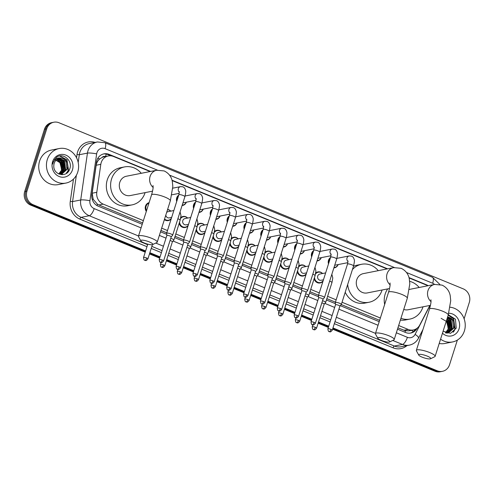 <?xml version="1.0" encoding="UTF-8"?>
<svg xmlns="http://www.w3.org/2000/svg" width="494" height="494" viewBox="0 0 494 494"><rect width="100%" height="100%" fill="white"/><g stroke="black" fill="none" stroke-linecap="round" stroke-linejoin="round"><path stroke-width="0.74" d="M323.033 281.135A5.632 5.125 -101.2 0 1 320.131 282.963A5.632 5.125 -101.2 0 1 314.098 278.801M306.163 274.207A5.632 5.125 -101.2 0 1 303.267 276.029A5.632 5.125 -101.2 0 1 297.227 271.867M289.299 267.273A5.632 5.125 -101.2 0 1 286.403 269.1A5.632 5.125 -101.2 0 1 280.364 264.938M272.435 260.344A5.632 5.125 -101.2 0 1 269.533 262.172A5.632 5.125 -101.2 0 1 263.5 258.01M255.565 253.416A5.632 5.125 -101.2 0 1 252.669 255.237A5.632 5.125 -101.2 0 1 246.63 251.076M238.701 246.481A5.632 5.125 -101.2 0 1 235.805 248.309A5.632 5.125 -101.2 0 1 229.766 244.147M221.837 239.553A5.632 5.125 -101.2 0 1 218.935 241.381A5.632 5.125 -101.2 0 1 212.895 237.219M204.967 232.625A5.632 5.125 -101.2 0 1 202.071 234.446A5.632 5.125 -101.2 0 1 196.032 230.284M188.103 225.69A5.632 5.125 -101.2 0 1 185.207 227.518A5.632 5.125 -101.2 0 1 179.168 223.356M171.233 218.762A5.632 5.125 -101.2 0 1 168.337 220.59A5.632 5.125 -101.2 0 1 164.385 219.614M146.31 211.413A5.632 5.125 -101.2 0 1 145.508 206.134A5.632 5.125 -101.2 0 1 149.089 202.657M321.285 257.646A5.632 5.125 -101.2 0 1 317.605 260.881A5.632 5.125 -101.2 0 1 317.012 260.962M311.634 256.96A5.632 5.125 -101.2 0 1 311.64 253.36A5.632 5.125 -101.2 0 1 313.659 250.582M304.421 250.711A5.632 5.125 -101.2 0 1 300.741 253.953A5.632 5.125 -101.2 0 1 300.148 254.033M294.77 250.032A5.632 5.125 -101.2 0 1 294.776 246.426A5.632 5.125 -101.2 0 1 296.795 243.653M287.551 243.783A5.632 5.125 -101.2 0 1 283.871 247.025A5.632 5.125 -101.2 0 1 283.278 247.099M277.9 243.104A5.632 5.125 -101.2 0 1 277.912 239.497A5.632 5.125 -101.2 0 1 279.925 236.719M270.687 236.854A5.632 5.125 -101.2 0 1 267.007 240.09A5.632 5.125 -101.2 0 1 266.414 240.17M261.036 236.169A5.632 5.125 -101.2 0 1 261.042 232.569A5.632 5.125 -101.2 0 1 263.061 229.79M338.149 264.574A5.632 5.125 -101.2 0 1 334.469 267.816A5.632 5.125 -101.2 0 1 333.876 267.89M328.504 263.895A5.632 5.125 -101.2 0 1 328.51 260.289A5.632 5.125 -101.2 0 1 330.523 257.51M253.823 229.92A5.632 5.125 -101.2 0 1 250.137 233.162A5.632 5.125 -101.2 0 1 249.544 233.242M244.172 229.241A5.632 5.125 -101.2 0 1 244.178 225.635A5.632 5.125 -101.2 0 1 246.197 222.862M236.953 222.992A5.632 5.125 -101.2 0 1 233.273 226.233A5.632 5.125 -101.2 0 1 232.68 226.308M227.302 222.312A5.632 5.125 -101.2 0 1 227.308 218.706A5.632 5.125 -101.2 0 1 229.327 215.927M220.089 216.063A5.632 5.125 -101.2 0 1 216.409 219.299A5.632 5.125 -101.2 0 1 215.816 219.379M210.438 215.378A5.632 5.125 -101.2 0 1 210.444 211.778A5.632 5.125 -101.2 0 1 212.463 208.999M203.225 209.135A5.632 5.125 -101.2 0 1 199.539 212.371A5.632 5.125 -101.2 0 1 198.946 212.451M193.574 208.449A5.632 5.125 -101.2 0 1 193.58 204.843A5.632 5.125 -101.2 0 1 195.599 202.071M186.355 202.2A5.632 5.125 -101.2 0 1 182.675 205.442A5.632 5.125 -101.2 0 1 182.082 205.516M176.704 201.521A5.632 5.125 -101.2 0 1 176.71 197.915A5.632 5.125 -101.2 0 1 178.729 195.136M105.426 156.524A3.52 3.205 78.8 0 0 102.104 157.419L99.794 158.883C97.824 160.544 96.62 162.662 96.176 165.237L92.156 193.222L93.212 199.323L97.46 204.213L98.917 204.973L142.655 222.942M102.104 157.419A10.559 9.614 -101.2 0 1 104.024 156.802L108.297 155.956A10.559 9.614 78.8 0 0 100.813 164.323L96.787 192.302A10.559 9.614 78.8 0 0 103.209 204.121L143.383 220.633M397.923 327.831L405.451 330.77L409.051 330.813L413.348 329.967A10.559 9.614 78.8 0 0 419.758 325.009L429.842 305.459M160.945 230.457L166.768 232.847M175.074 236.262L183.632 239.781M191.938 243.19L200.502 246.71M208.801 250.125L217.366 253.638M225.672 257.053L234.23 260.573M242.535 263.981L251.1 267.501M259.406 270.916L267.964 274.429M276.269 277.844L284.828 281.364M293.133 284.772L301.698 288.292M310.004 291.707L318.562 295.221M326.867 298.635L335.426 302.155M341.28 304.557L379.633 320.316M427.928 285.748A10.559 9.614 78.8 0 0 427.032 285.328L409.088 277.955M398.652 325.521L408.186 329.442A10.559 9.614 78.8 0 0 413.348 329.967M161.674 228.148L167.497 230.544M175.802 233.952L184.367 237.472M192.672 240.887L201.231 244.4M209.536 247.815L218.101 251.335M226.4 254.743L234.965 258.263M243.27 261.678L251.829 265.192M260.134 268.606L268.699 272.126M277.004 275.535L285.563 279.054M293.868 282.469L302.427 285.983M310.732 289.398L319.297 292.917M327.602 296.326L336.161 299.846M342.039 302.26L380.361 318.006M150.127 171.542L113.466 156.481A10.559 9.614 78.8 0 0 108.297 155.956M387.105 268.921L172.11 180.576M315.74 273.009A5.632 5.125 -101.2 0 1 317.951 271.916A5.632 5.125 -101.2 0 1 322.588 273.509M298.87 266.081A5.632 5.125 -101.2 0 1 301.081 264.982A5.632 5.125 -101.2 0 1 305.718 266.581M282.006 259.146A5.632 5.125 -101.2 0 1 284.217 258.053A5.632 5.125 -101.2 0 1 288.854 259.646M265.142 252.218A5.632 5.125 -101.2 0 1 267.353 251.125A5.632 5.125 -101.2 0 1 271.99 252.718M248.272 245.29A5.632 5.125 -101.2 0 1 250.483 244.19A5.632 5.125 -101.2 0 1 255.12 245.79M231.408 238.355A5.632 5.125 -101.2 0 1 233.619 237.262A5.632 5.125 -101.2 0 1 238.256 238.855M214.538 231.427A5.632 5.125 -101.2 0 1 216.755 230.334A5.632 5.125 -101.2 0 1 221.386 231.927M197.674 224.498A5.632 5.125 -101.2 0 1 199.885 223.399A5.632 5.125 -101.2 0 1 204.522 224.998M180.81 217.564A5.632 5.125 -101.2 0 1 183.021 216.471A5.632 5.125 -101.2 0 1 187.658 218.064M167.596 209.481A5.632 5.125 -101.2 0 1 170.788 211.136M428.15 285.705A10.559 9.614 78.8 0 0 426.347 284.735L408.989 277.603M66.999 172.344A14.073 12.819 -101.2 0 1 66.764 173.017M453.64 331.215A14.073 12.819 -101.2 0 1 453.406 331.888M457.364 340.082L449.546 364.72A10.559 9.614 -101.2 0 1 442.463 371.327A10.559 9.614 -101.2 0 1 437.295 370.803L332.975 327.936M145.625 250.952L32.999 204.67A10.559 9.614 -101.2 0 1 26.985 191.085L46.732 128.829A10.559 9.614 -101.2 0 1 53.821 122.222A10.559 9.614 -101.2 0 1 58.984 122.747L463.286 288.879A10.559 9.614 -101.2 0 1 469.3 302.458L464.113 318.809M328.726 326.188L318.531 322.002M311.862 319.26L301.667 315.067M294.992 312.325L284.803 308.139M278.128 305.397L267.933 301.21M261.264 298.469L251.069 294.276M244.394 291.534L234.199 287.347M227.53 284.606L217.335 280.419M210.666 277.677L200.471 273.485M193.796 270.749L183.601 266.556M176.932 263.815L166.737 259.628M160.068 256.886L149.873 252.693M332.586 329.165L435.016 371.253A10.559 9.614 -101.2 0 0 440.179 371.778L441.321 371.55A10.559 9.614 -101.2 0 1 436.159 371.025L332.777 328.547L436.159 371.025A10.559 9.614 -101.2 0 0 441.321 371.55L442.463 371.327M145.236 252.181L30.714 205.121A10.559 9.614 -101.2 0 1 24.7 191.542L44.454 129.28L45.59 129.051A10.559 9.614 -101.2 0 1 52.679 122.45A10.559 9.614 -101.2 0 0 45.59 129.051L25.842 191.314L45.59 129.051L46.732 128.829M30.714 205.121L31.857 204.899A10.559 9.614 -101.2 0 1 25.842 191.314A10.559 9.614 -101.2 0 0 31.857 204.899L145.427 251.563L31.857 204.899L32.999 204.67M328.535 326.806L318.34 322.613L328.535 326.806M311.665 319.871L301.47 315.685L311.665 319.871M294.801 312.943L284.606 308.756L294.801 312.943M277.937 306.014L267.742 301.822L277.937 306.014M261.067 299.08L250.872 294.893L261.067 299.08M244.203 292.152L234.008 287.965L244.203 292.152M227.333 285.223L217.144 281.03L227.333 285.223M210.469 278.289L200.274 274.102L210.469 278.289M193.605 271.36L183.41 267.174L193.605 271.36M176.735 264.432L166.54 260.239L176.735 264.432M159.871 257.498L149.676 253.311L159.871 257.498M387.617 268.816L172.011 180.224M150.639 171.443L109.125 154.381A10.559 9.614 78.8 0 0 103.956 153.856A10.559 9.614 78.8 0 0 96.466 162.223L91.841 194.401A10.559 9.614 78.8 0 0 98.257 206.22L142.229 224.288M397.497 329.177L405.611 332.511A10.559 9.614 78.8 0 0 410.773 333.036A10.559 9.614 78.8 0 0 417.097 328.244M160.513 231.803L166.737 234.36M174.648 237.608L183.601 241.288M191.511 244.542L200.465 248.216M208.375 251.471L217.335 255.151M225.245 258.399L234.199 262.079M242.109 265.327L251.063 269.008M258.973 272.262L267.933 275.942M275.843 279.19L284.797 282.871M292.707 286.119L301.661 289.799M309.571 293.053L318.531 296.733M326.441 299.982L335.395 303.662M340.31 305.681L379.207 321.662M103.388 153.992A10.559 9.614 -101.2 0 1 107.982 154.61L110.989 155.845M415.497 329.245A10.559 9.614 -101.2 0 1 410.199 333.135M66.357 173.388A14.073 12.819 78.8 0 0 66.715 172.4M453.004 332.258A14.073 12.819 78.8 0 0 453.356 331.27M44.454 129.28A10.559 9.614 -101.2 0 1 51.537 122.673L53.821 122.222M328.337 327.417L318.142 323.23M311.473 320.489L301.278 316.296M294.603 313.554L284.408 309.368M277.739 306.626L267.544 302.439M260.875 299.697L250.68 295.505M244.005 292.763L233.81 288.576M227.141 285.835L216.946 281.648M210.277 278.906L200.082 274.713M193.407 271.972L183.212 267.785M176.543 265.043L166.348 260.857M159.673 258.115L149.484 253.922M450.145 307.231A17.593 16.024 -101.2 0 1 464.385 330.943A17.593 16.024 -101.2 0 1 452.578 341.947A17.593 16.024 -101.2 0 1 440.574 339.174M448.212 332.981L453.622 327.997L452.516 320.106L447.558 317.154M445.594 332.925L448.441 332.937L454.079 327.905C455.252 322.02 453.214 318.402 447.953 317.062A7.953 7.243 -101.2 0 0 447.595 317.043M447.292 333.067L451.812 328.349L450.707 320.464L447.336 317.87M447.527 333.061L452.263 328.263L451.158 320.378L447.403 317.654M446.341 333.036L450.003 328.708L448.898 320.822L446.984 318.97M446.582 333.061L450.454 328.621L449.349 320.736L447.082 318.661M445.415 332.845L448.188 329.066L447.089 321.18L446.508 320.476M445.619 332.931L448.645 328.979L447.539 321.094L446.638 320.056M443.093 331.227L450.497 333.364L456.24 328.152L455.437 319.21L448.33 314.727M448.768 313.252A11.473 10.448 -101.2 0 1 459.087 328.769A11.473 10.448 -101.2 0 1 442.463 333.222M441.105 318.321L446.582 321.526L448.262 328.158M452.578 341.947L444.872 343.472A17.593 16.024 -101.2 0 1 439.209 343.478M450.195 328.078L448.774 320.662M452.004 327.72L450.584 320.303M453.733 331.709L455.147 328.967L453.616 318.698L448.231 315.048A9.855 2.099 -162.4 0 0 442.828 311.276A9.855 2.099 -162.4 0 0 429.447 309.09L416.349 350.376A9.855 2.099 17.6 0 1 429.731 352.568A9.855 2.099 17.6 0 1 435.128 356.335A9.855 2.099 17.6 0 1 434.763 356.705L430.502 358.786A6.336 1.352 -162.4 0 0 427.267 356.125A6.336 1.352 -162.4 0 0 421.073 354.408A6.336 1.352 -162.4 0 0 418.721 355.044A6.336 1.352 -162.4 0 0 422.129 357.143A6.336 1.352 -162.4 0 0 430.502 358.786M449.664 329.529L447.792 319.599M451.479 329.171L449.602 319.241M453.264 332.073L454.925 329.01L453.393 318.741L448.2 315.141M418.721 355.044L416.436 350.888A9.855 2.099 17.6 0 1 416.349 350.376M409.68 281.321A19.352 17.623 -101.2 0 1 419.171 287.483M422.994 306.817A19.352 17.623 -101.2 0 1 422.944 306.972A19.352 17.623 -101.2 0 1 409.952 319.075A19.352 17.623 -101.2 0 1 400.949 318.297M384.653 304.483A19.352 17.623 -101.2 0 1 385.178 294.054A19.352 17.623 -101.2 0 1 387.716 288.885M403.752 309.442A9.855 8.972 78.8 0 0 408.112 309.757L430.447 305.341M409.952 319.075L405.673 319.921A19.352 17.623 -101.2 0 1 400.381 320.081M386.351 339.316A6.336 1.352 -162.4 0 0 380.158 337.593A6.336 1.352 -162.4 0 0 377.799 338.236A6.336 1.352 -162.4 0 0 381.214 340.329A6.336 1.352 -162.4 0 0 389.587 341.971A6.336 1.352 -162.4 0 0 386.351 339.316M377.799 338.236L375.52 334.074A9.855 2.099 17.6 0 1 375.428 333.567A9.855 2.099 17.6 0 1 388.815 335.753A9.855 2.099 17.6 0 1 394.212 339.526A9.855 2.099 17.6 0 1 393.848 339.891L389.587 341.971M390.025 282.957C389.945 284.155 390.76 284.365 388.525 292.275A9.855 2.099 -162.4 0 1 401.912 294.467A9.855 2.099 -162.4 0 1 407.309 298.234L409.804 283.908L409.304 278.869C408.878 276.572 407.445 271.323 401.134 268.304L393.687 267.618L363.368 273.614A9.855 8.972 78.8 0 0 356.754 279.777A9.855 8.972 78.8 0 0 358.558 289.546A9.855 8.972 78.8 0 0 367.19 292.942L389.531 288.527M352.42 269.539A19.352 17.623 -101.2 0 1 361.528 264.29A19.352 17.623 -101.2 0 1 378.256 270.669M382.072 290.003A19.352 17.623 -101.2 0 1 382.023 290.157A19.352 17.623 -101.2 0 1 369.037 302.266A19.352 17.623 -101.2 0 1 347.677 284.501M353.414 266.414A19.352 17.623 -101.2 0 1 357.248 265.136L361.528 264.29M369.037 302.266L364.757 303.112A19.352 17.623 -101.2 0 1 345.22 292.232M149.367 241.937A6.336 1.352 -162.4 0 0 143.174 240.22A6.336 1.352 -162.4 0 0 140.821 240.856A6.336 1.352 -162.4 0 0 144.236 242.955A6.336 1.352 -162.4 0 0 152.603 244.598A6.336 1.352 -162.4 0 0 149.367 241.937M140.821 240.856L138.536 236.7A9.855 2.099 17.6 0 1 138.45 236.188A9.855 2.099 17.6 0 1 151.837 238.38A9.855 2.099 17.6 0 1 157.234 242.146A9.855 2.099 17.6 0 1 156.87 242.511L152.603 244.598M153.047 185.577C152.967 186.775 153.782 186.985 151.547 194.902A9.855 2.099 -162.4 0 1 164.934 197.087A9.855 2.099 -162.4 0 1 170.331 200.86L172.826 186.534L172.326 181.496C171.9 179.198 170.467 173.95 164.156 170.93L156.709 170.245L126.39 176.234A9.855 8.972 78.8 0 0 119.776 182.397A9.855 8.972 78.8 0 0 121.58 192.172A9.855 8.972 78.8 0 0 130.212 195.568L152.553 191.153M145.094 192.629A19.352 17.623 -101.2 0 1 145.045 192.784A19.352 17.623 -101.2 0 1 132.059 204.887A19.352 17.623 -101.2 0 1 115.09 198.211A19.352 17.623 -101.2 0 1 111.558 179.019A19.352 17.623 -101.2 0 1 124.55 166.916A19.352 17.623 -101.2 0 1 141.272 173.295M132.059 204.887L127.779 205.732A19.352 17.623 -101.2 0 1 110.81 199.057A19.352 17.623 -101.2 0 1 107.278 179.865A19.352 17.623 -101.2 0 1 120.27 167.762L124.55 166.916M328.874 262.709A5.28 4.804 -101.2 0 1 329.097 260.357A5.28 4.804 -101.2 0 1 330.245 258.387M339.853 306.212A2.285 0.488 -162.4 0 0 339.878 306.175L341.305 304.526A3.168 0.673 -162.4 0 0 341.335 304.471A3.168 0.673 -162.4 0 0 339.6 303.26A3.168 0.673 -162.4 0 0 335.58 302.39A3.168 0.673 -162.4 0 0 335.303 302.556A3.168 0.673 -162.4 0 0 335.296 302.618L335.506 304.81A2.285 0.488 -162.4 0 0 335.512 304.835M330.992 329.35A2.285 0.488 -162.4 0 1 332.246 330.227L339.878 306.175A2.285 0.488 -162.4 0 0 338.625 305.298A2.285 0.488 -162.4 0 0 335.716 304.668A2.285 0.488 -162.4 0 0 335.512 304.792L327.886 328.843C328.356 332.833 329.288 331.097 329.195 331.653A2.285 0.809 112.3 0 0 329.393 331.665A2.285 0.809 -67.7 0 0 330.992 329.35A2.285 0.488 -162.4 0 0 327.886 328.843M347.875 262.654L335.42 265.117A3.168 2.884 -101.2 0 1 334.747 265.161M338.05 264.593A5.28 4.804 -101.2 0 1 334.685 267.415A5.28 4.804 -101.2 0 1 334.006 267.495M312.01 255.781A5.28 4.804 -101.2 0 1 312.233 253.428A5.28 4.804 -101.2 0 1 313.381 251.458M323.002 299.265L324.441 297.598A3.168 0.673 -162.4 0 0 324.472 297.542A3.168 0.673 -162.4 0 0 322.736 296.332A3.168 0.673 -162.4 0 0 318.71 295.461A3.168 0.673 -162.4 0 0 318.432 295.628A3.168 0.673 -162.4 0 0 318.426 295.69L318.642 297.882M322.99 299.284A2.285 0.488 -162.4 0 0 323.008 299.241A2.285 0.488 -162.4 0 0 321.755 298.37A2.285 0.488 -162.4 0 0 318.852 297.74A2.285 0.488 -162.4 0 0 318.649 297.857A2.285 0.488 -162.4 0 0 318.642 297.907M331.011 255.719L318.55 258.183A3.168 2.884 -101.2 0 1 317.877 258.232M321.186 257.664A5.28 4.804 -101.2 0 1 317.821 260.48A5.28 4.804 -101.2 0 1 317.136 260.56M295.146 248.846A5.28 4.804 -101.2 0 1 295.363 246.494A5.28 4.804 -101.2 0 1 296.517 244.524M306.138 292.331L307.577 290.67A3.168 0.673 -162.4 0 0 307.608 290.614A3.168 0.673 -162.4 0 0 305.872 289.404A3.168 0.673 -162.4 0 0 301.846 288.527A3.168 0.673 -162.4 0 0 301.568 288.7A3.168 0.673 -162.4 0 0 301.562 288.762L301.778 290.947A2.285 0.488 -162.4 0 0 301.778 290.972M306.119 292.349A2.285 0.488 -162.4 0 0 306.144 292.312A2.285 0.488 -162.4 0 0 304.891 291.435A2.285 0.488 -162.4 0 0 301.982 290.805A2.285 0.488 -162.4 0 0 301.785 290.929L294.152 314.981C294.628 318.97 295.554 317.241 295.461 317.79A2.285 0.809 112.3 0 0 295.659 317.803A2.285 0.809 -67.7 0 0 297.258 315.493A2.285 0.488 -162.4 0 0 294.152 314.981M314.147 248.791L301.686 251.255A3.168 2.884 -101.2 0 1 301.013 251.298M304.316 250.736A5.28 4.804 -101.2 0 1 300.957 253.552A5.28 4.804 -101.2 0 1 300.272 253.632M278.276 241.918A5.28 4.804 -101.2 0 1 278.499 239.565A5.28 4.804 -101.2 0 1 279.647 237.595M281.648 309.435C279.369 312.276 279.246 310.615 278.597 310.862A2.285 0.809 112.3 0 0 278.789 310.874A2.285 0.809 -67.7 0 0 280.394 308.559A2.285 0.488 -162.4 0 1 281.648 309.435L289.28 285.384A2.285 0.488 -162.4 0 1 289.256 285.421L290.707 283.735A3.168 0.673 -162.4 0 0 290.738 283.68A3.168 0.673 -162.4 0 0 289.002 282.469A3.168 0.673 -162.4 0 0 284.982 281.599A3.168 0.673 -162.4 0 0 284.705 281.765A3.168 0.673 -162.4 0 0 284.698 281.827L284.908 284.019M289.28 285.384A2.285 0.488 -162.4 0 0 288.027 284.507A2.285 0.488 -162.4 0 0 285.118 283.877A2.285 0.488 -162.4 0 0 284.915 284.001A2.285 0.488 -162.4 0 0 284.915 284.044M297.277 241.862L284.822 244.326A3.168 2.884 -101.2 0 1 284.149 244.369M287.452 243.801A5.28 4.804 -101.2 0 1 284.087 246.623A5.28 4.804 -101.2 0 1 283.408 246.704M261.412 234.99A5.28 4.804 -101.2 0 1 261.635 232.637A5.28 4.804 -101.2 0 1 262.783 230.667M268.112 274.67A3.168 0.673 -162.4 0 0 267.834 274.837A3.168 0.673 -162.4 0 0 267.828 274.899L268.044 277.091A2.285 0.488 -162.4 0 1 268.051 277.066A2.285 0.488 -162.4 0 1 268.254 276.949A2.285 0.488 -162.4 0 1 271.157 277.579A2.285 0.488 -162.4 0 1 272.41 278.449L273.843 276.807A3.168 0.673 -162.4 0 0 273.874 276.751A3.168 0.673 -162.4 0 0 272.138 275.541A3.168 0.673 -162.4 0 0 268.112 274.67M280.413 234.928L267.952 237.392A3.168 2.884 -101.2 0 1 267.279 237.441M270.589 236.873A5.28 4.804 -101.2 0 1 267.223 239.689A5.28 4.804 -101.2 0 1 266.538 239.769M272.392 278.493A2.285 0.488 -162.4 0 0 272.41 278.449L264.784 302.507A2.285 0.488 -162.4 0 0 263.53 301.63A2.285 0.488 -162.4 0 0 260.418 301.124L268.051 277.066M244.549 228.055A5.28 4.804 -101.2 0 1 244.765 225.702A5.28 4.804 -101.2 0 1 245.919 223.733M255.54 271.539L256.979 269.878A3.168 0.673 -162.4 0 0 257.01 269.823A3.168 0.673 -162.4 0 0 255.275 268.613A3.168 0.673 -162.4 0 0 251.248 267.736A3.168 0.673 -162.4 0 0 250.971 267.909A3.168 0.673 -162.4 0 0 250.964 267.97L251.18 270.156M255.522 271.558A2.285 0.488 -162.4 0 0 255.546 271.521A2.285 0.488 -162.4 0 0 254.293 270.644A2.285 0.488 -162.4 0 0 251.384 270.014A2.285 0.488 -162.4 0 0 251.187 270.138A2.285 0.488 -162.4 0 0 251.18 270.181M263.549 228L251.088 230.463A3.168 2.884 -101.2 0 1 250.415 230.507M253.718 229.945A5.28 4.804 -101.2 0 1 250.359 232.76A5.28 4.804 -101.2 0 1 249.674 232.841M227.678 221.127A5.28 4.804 -101.2 0 1 227.901 218.774A5.28 4.804 -101.2 0 1 229.049 216.804M234.384 260.807A3.168 0.673 -162.4 0 0 234.107 260.974A3.168 0.673 -162.4 0 0 234.1 261.036L234.31 263.228A2.285 0.488 -162.4 0 1 234.317 263.209A2.285 0.488 -162.4 0 1 234.52 263.086A2.285 0.488 -162.4 0 1 237.423 263.716A2.285 0.488 -162.4 0 1 238.676 264.593L240.109 262.944A3.168 0.673 -162.4 0 0 240.14 262.888A3.168 0.673 -162.4 0 0 238.404 261.678A3.168 0.673 -162.4 0 0 234.384 260.807M246.679 221.071L234.224 223.535A3.168 2.884 -101.2 0 1 233.545 223.578M236.854 223.01A5.28 4.804 -101.2 0 1 233.489 225.832A5.28 4.804 -101.2 0 1 232.81 225.912M238.658 264.63A2.285 0.488 -162.4 0 0 238.676 264.593L231.05 288.644A2.285 0.488 -162.4 0 0 229.796 287.767A2.285 0.488 -162.4 0 0 226.69 287.261L234.317 263.209M210.815 214.198A5.28 4.804 -101.2 0 1 211.037 211.846A5.28 4.804 -101.2 0 1 212.185 209.876M221.806 257.683L223.245 256.016A3.168 0.673 -162.4 0 0 223.276 255.96A3.168 0.673 -162.4 0 0 221.54 254.75A3.168 0.673 -162.4 0 0 217.514 253.879A3.168 0.673 -162.4 0 0 217.237 254.046A3.168 0.673 -162.4 0 0 217.23 254.107L217.446 256.3M221.787 257.701A2.285 0.488 -162.4 0 0 221.812 257.658A2.285 0.488 -162.4 0 0 220.559 256.787A2.285 0.488 -162.4 0 0 217.656 256.158A2.285 0.488 -162.4 0 0 217.453 256.275A2.285 0.488 -162.4 0 0 217.446 256.324M229.815 214.137L217.354 216.6A3.168 2.884 -101.2 0 1 216.681 216.65M219.991 216.082A5.28 4.804 -101.2 0 1 216.625 218.898A5.28 4.804 -101.2 0 1 215.94 218.978M193.944 207.264A5.28 4.804 -101.2 0 1 194.167 204.917A5.28 4.804 -101.2 0 1 195.315 202.948M204.924 250.767A2.285 0.488 -162.4 0 0 204.948 250.73L206.375 249.087A3.168 0.673 -162.4 0 0 206.412 249.032A3.168 0.673 -162.4 0 0 204.677 247.821A3.168 0.673 -162.4 0 0 200.65 246.944A3.168 0.673 -162.4 0 0 200.373 247.117A3.168 0.673 -162.4 0 0 200.366 247.179L200.576 249.365M197.316 274.781C195.037 277.628 194.914 275.967 194.266 276.208A2.285 0.809 112.3 0 0 194.463 276.22A2.285 0.809 -67.7 0 0 196.062 273.911A2.285 0.488 -162.4 0 1 197.316 274.781L204.948 250.73A2.285 0.488 -162.4 0 0 203.695 249.853A2.285 0.488 -162.4 0 0 200.786 249.223A2.285 0.488 -162.4 0 0 200.589 249.347A2.285 0.488 -162.4 0 0 200.583 249.39M212.951 207.208L200.49 209.672A3.168 2.884 -101.2 0 1 199.817 209.715M203.12 209.153A5.28 4.804 -101.2 0 1 199.761 211.969A5.28 4.804 -101.2 0 1 199.076 212.049M177.08 200.336A5.28 4.804 -101.2 0 1 177.303 197.983A5.28 4.804 -101.2 0 1 178.451 196.013M188.072 243.82L189.511 242.153A3.168 0.673 -162.4 0 0 189.542 242.097A3.168 0.673 -162.4 0 0 187.806 240.887A3.168 0.673 -162.4 0 0 183.787 240.016A3.168 0.673 -162.4 0 0 183.502 240.183A3.168 0.673 -162.4 0 0 183.496 240.245L183.712 242.437A2.285 0.488 -162.4 0 0 183.719 242.461M188.06 243.838A2.285 0.488 -162.4 0 0 188.078 243.801A2.285 0.488 -162.4 0 0 186.825 242.924A2.285 0.488 -162.4 0 0 183.922 242.295A2.285 0.488 -162.4 0 0 183.719 242.418L176.092 266.47C176.562 270.459 177.488 268.724 177.402 269.279A2.285 0.809 112.3 0 0 177.593 269.292A2.285 0.809 -67.7 0 0 179.198 266.976A2.285 0.488 -162.4 0 0 176.092 266.47M196.081 200.28L183.626 202.744A3.168 2.884 -101.2 0 1 182.947 202.787M186.257 202.219A5.28 4.804 -101.2 0 1 182.891 205.041A5.28 4.804 -101.2 0 1 182.212 205.121M163.582 260.925C161.303 263.765 161.18 262.104 160.538 262.345A2.285 0.809 112.3 0 0 160.729 262.363A2.285 0.809 -67.7 0 0 162.328 260.048A2.285 0.488 -162.4 0 1 163.582 260.925L171.214 236.867A2.285 0.488 -162.4 0 1 171.19 236.91L172.647 235.224A3.168 0.673 -162.4 0 0 172.678 235.169A3.168 0.673 -162.4 0 0 170.943 233.958A3.168 0.673 -162.4 0 0 166.916 233.088A3.168 0.673 -162.4 0 0 166.639 233.254A3.168 0.673 -162.4 0 0 166.632 233.316L166.849 235.508M171.214 236.867A2.285 0.488 -162.4 0 0 169.961 235.996A2.285 0.488 -162.4 0 0 167.052 235.366A2.285 0.488 -162.4 0 0 166.855 235.484A2.285 0.488 -162.4 0 0 166.849 235.533M323.459 279.795L321.081 280.265A3.168 2.884 -101.2 0 1 317.728 276.029A3.168 2.884 -101.2 0 1 319.853 274.047L325.645 272.904M315.555 273.96A5.28 4.804 -101.2 0 1 318.303 272.206A5.28 4.804 -101.2 0 1 322.483 273.528M324.175 304.181A2.285 0.488 -162.4 0 0 324.2 304.137A2.285 0.488 -162.4 0 0 322.946 303.267A2.285 0.488 -162.4 0 0 321.853 302.89M316.568 328.195C314.289 331.036 314.165 329.375 313.517 329.615A2.285 0.809 112.3 0 0 313.715 329.634A2.285 0.809 -67.7 0 0 315.314 327.318A2.285 0.488 -162.4 0 1 316.568 328.195L324.2 304.137L325.632 302.495A3.168 0.673 -162.4 0 0 325.663 302.439A3.168 0.673 -162.4 0 0 322.533 300.741M323.162 280.722A5.28 4.804 -101.2 0 1 320.353 282.562A5.28 4.804 -101.2 0 1 314.511 277.498M306.589 272.861L304.218 273.33A3.168 2.884 -101.2 0 1 300.858 269.1A3.168 2.884 -101.2 0 1 302.989 267.118L308.775 265.976M298.685 267.026A5.28 4.804 -101.2 0 1 301.439 265.272A5.28 4.804 -101.2 0 1 305.619 266.599M307.311 297.252A2.285 0.488 -162.4 0 0 307.33 297.209A2.285 0.488 -162.4 0 0 306.076 296.332A2.285 0.488 -162.4 0 0 304.989 295.962M307.324 297.234L308.762 295.566A3.168 0.673 -162.4 0 0 308.793 295.511A3.168 0.673 -162.4 0 0 305.669 293.813M306.299 273.787A5.28 4.804 -101.2 0 1 303.483 275.627A5.28 4.804 -101.2 0 1 297.641 270.564M289.725 265.933L287.347 266.402A3.168 2.884 -101.2 0 1 283.994 262.172A3.168 2.884 -101.2 0 1 286.119 260.19L291.911 259.041M281.821 260.097A5.28 4.804 -101.2 0 1 284.569 258.343A5.28 4.804 -101.2 0 1 288.755 259.671M290.441 290.318A2.285 0.488 -162.4 0 0 290.466 290.281A2.285 0.488 -162.4 0 0 289.212 289.404A2.285 0.488 -162.4 0 0 288.119 289.027M282.834 314.332C280.555 317.173 280.431 315.512 279.789 315.759A2.285 0.809 112.3 0 0 279.981 315.771A2.285 0.809 -67.7 0 0 281.58 313.455A2.285 0.488 -162.4 0 1 282.834 314.332L290.466 290.281L291.898 288.632A3.168 0.673 -162.4 0 0 291.929 288.576A3.168 0.673 -162.4 0 0 288.799 286.884M289.428 266.859A5.28 4.804 -101.2 0 1 286.619 268.699A5.28 4.804 -101.2 0 1 280.777 263.635M272.861 259.004L270.484 259.474A3.168 2.884 -101.2 0 1 267.131 255.237A3.168 2.884 -101.2 0 1 269.255 253.255L275.047 252.113M264.957 253.169A5.28 4.804 -101.2 0 1 267.705 251.415A5.28 4.804 -101.2 0 1 271.885 252.737M273.577 283.389A2.285 0.488 -162.4 0 0 273.602 283.346A2.285 0.488 -162.4 0 0 272.348 282.475A2.285 0.488 -162.4 0 0 271.255 282.099M273.596 283.371L275.028 281.704A3.168 0.673 -162.4 0 0 275.059 281.648A3.168 0.673 -162.4 0 0 271.935 279.95M272.565 259.93A5.28 4.804 -101.2 0 1 269.749 261.771A5.28 4.804 -101.2 0 1 263.913 256.707M255.991 252.07L253.62 252.539A3.168 2.884 -101.2 0 1 250.26 248.309A3.168 2.884 -101.2 0 1 252.391 246.327L258.177 245.185M248.087 246.234A5.28 4.804 -101.2 0 1 250.841 244.481A5.28 4.804 -101.2 0 1 255.021 245.808M262.203 253.434A3.168 0.673 -162.4 0 1 262.586 253.576A3.168 0.673 -162.4 0 1 264.494 254.861L258.195 274.72A3.168 0.673 -162.4 0 1 258.164 274.775L256.726 276.442A2.285 0.488 -162.4 0 0 256.732 276.418A2.285 0.488 -162.4 0 0 255.478 275.541A2.285 0.488 -162.4 0 0 254.385 275.17M258.195 274.72A3.168 0.673 -162.4 0 0 255.071 273.021M255.701 252.996A5.28 4.804 -101.2 0 1 252.885 254.836A5.28 4.804 -101.2 0 1 247.043 249.773M239.127 245.141L236.75 245.611A3.168 2.884 -101.2 0 1 233.396 241.381A3.168 2.884 -101.2 0 1 235.521 239.399L241.313 238.25M231.223 239.306A5.28 4.804 -101.2 0 1 233.971 237.552A5.28 4.804 -101.2 0 1 238.151 238.88M239.843 269.526A2.285 0.488 -162.4 0 0 239.868 269.489A2.285 0.488 -162.4 0 0 238.614 268.613A2.285 0.488 -162.4 0 0 237.521 268.236M239.862 269.508L241.3 267.841A3.168 0.673 -162.4 0 0 241.331 267.785A3.168 0.673 -162.4 0 0 238.201 266.093M238.83 246.068A5.28 4.804 -101.2 0 1 236.021 247.908A5.28 4.804 -101.2 0 1 230.179 242.844M222.263 238.213L219.886 238.682A3.168 2.884 -101.2 0 1 216.533 234.446A3.168 2.884 -101.2 0 1 218.657 232.464L224.443 231.322M214.359 232.378A5.28 4.804 -101.2 0 1 217.107 230.624A5.28 4.804 -101.2 0 1 221.287 231.945M228.475 239.578A3.168 0.673 -162.4 0 1 228.852 239.72A3.168 0.673 -162.4 0 1 230.766 240.998L224.461 260.857A3.168 0.673 -162.4 0 1 224.43 260.912L222.992 262.58A2.285 0.488 -162.4 0 0 223.004 262.555A2.285 0.488 -162.4 0 0 221.75 261.684A2.285 0.488 -162.4 0 0 220.657 261.307M224.461 260.857A3.168 0.673 -162.4 0 0 221.337 259.159M221.967 239.139A5.28 4.804 -101.2 0 1 219.151 240.979A5.28 4.804 -101.2 0 1 213.309 235.916M205.393 231.278L203.015 231.748A3.168 2.884 -101.2 0 1 199.662 227.518A3.168 2.884 -101.2 0 1 201.793 225.536L207.579 224.393M197.489 225.443A5.28 4.804 -101.2 0 1 200.237 223.689A5.28 4.804 -101.2 0 1 204.423 225.017M206.115 255.67A2.285 0.488 -162.4 0 0 206.134 255.626A2.285 0.488 -162.4 0 0 204.88 254.75A2.285 0.488 -162.4 0 0 203.787 254.379M206.128 255.651L207.566 253.984A3.168 0.673 -162.4 0 0 207.597 253.928A3.168 0.673 -162.4 0 0 204.473 252.23M205.103 232.205A5.28 4.804 -101.2 0 1 202.287 234.045A5.28 4.804 -101.2 0 1 196.445 228.981M188.529 224.35L186.152 224.819A3.168 2.884 -101.2 0 1 182.799 220.59A3.168 2.884 -101.2 0 1 184.923 218.607L190.715 217.459M180.625 218.515A5.28 4.804 -101.2 0 1 183.373 216.761A5.28 4.804 -101.2 0 1 187.553 218.089M189.245 248.735A2.285 0.488 -162.4 0 0 189.27 248.698A2.285 0.488 -162.4 0 0 188.016 247.821A2.285 0.488 -162.4 0 0 186.923 247.445M189.264 248.717L190.703 247.049A3.168 0.673 -162.4 0 0 190.733 246.994A3.168 0.673 -162.4 0 0 187.603 245.302M188.233 225.276A5.28 4.804 -101.2 0 1 185.423 227.117A5.28 4.804 -101.2 0 1 179.581 222.053M166.657 212.439A3.168 2.884 -101.2 0 1 168.059 211.673L173.845 210.53M167.509 209.752A5.28 4.804 -101.2 0 1 170.689 211.154M172.381 241.807A2.285 0.488 -162.4 0 0 172.4 241.77A2.285 0.488 -162.4 0 0 171.152 240.893A2.285 0.488 -162.4 0 0 170.059 240.516M171.659 217.422L169.288 217.891A3.168 2.884 -101.2 0 1 165.805 215.125M164.774 265.821C162.495 268.662 162.372 267.001 161.723 267.242A2.285 0.809 112.3 0 0 161.915 267.26A2.285 0.809 -67.7 0 0 163.52 264.945A2.285 0.488 -162.4 0 1 164.774 265.821L172.4 241.77L173.832 240.121A3.168 0.673 -162.4 0 0 173.863 240.065A3.168 0.673 -162.4 0 0 170.739 238.367M171.369 218.348A5.28 4.804 -101.2 0 1 168.553 220.188A5.28 4.804 -101.2 0 1 164.564 219.04M146.551 210.66A5.28 4.804 -101.2 0 1 146.101 206.202A5.28 4.804 -101.2 0 1 148.947 203.096M47.3 159.562A17.593 16.024 -101.2 0 1 59.107 148.552A17.593 16.024 -101.2 0 1 74.532 154.622A17.593 16.024 -101.2 0 1 77.743 172.073A17.593 16.024 -101.2 0 1 65.93 183.076A17.593 16.024 -101.2 0 1 50.512 177.006A17.593 16.024 -101.2 0 1 47.3 159.562M65.93 183.076L58.23 184.595A17.593 16.024 -101.2 0 1 42.811 178.532A17.593 16.024 -101.2 0 1 39.594 161.081A17.593 16.024 -101.2 0 1 51.407 150.077L59.107 148.552M61.571 174.104L66.98 169.121L65.875 161.235L59.354 158.339M58.953 174.055L61.799 174.067L67.431 169.034C68.61 163.144 66.567 159.531 61.305 158.185A7.953 7.243 -101.2 0 0 59.552 158.296A7.953 7.243 -101.2 0 0 54.217 163.273A7.953 7.243 -101.2 0 0 53.821 165.725C53.124 175.16 66.925 178.093 69.598 169.275C73.248 160.853 62.917 152.029 56.446 157.37L53.099 162.217L52.691 164.057L53.235 162.347C55.007 158.728 57.699 157.345 61.305 158.185M60.651 174.197L65.171 169.479L64.066 161.594L58.453 158.617M60.879 174.184L65.622 169.393L64.516 161.501L58.675 158.531M59.7 174.166L63.355 169.837L62.256 161.952L57.57 159.031M59.941 174.184L63.812 169.751L62.707 161.859L57.792 158.914M58.774 173.968L61.546 170.195L60.441 162.31L56.724 159.599M58.971 174.055L61.997 170.109L60.898 162.217L56.934 159.439M72.445 169.893A11.473 10.448 -101.2 0 1 59.132 176.5A11.473 10.448 -101.2 0 1 52.592 161.736A11.473 10.448 -101.2 0 1 65.912 155.135A11.473 10.448 -101.2 0 1 72.445 169.893M54.464 159.445L59.941 162.649L61.62 169.288M63.553 169.207L62.133 161.785M65.362 168.849L63.942 161.427M67.091 172.832L68.505 170.09L66.974 159.828L59.848 155.956M63.022 170.652L61.151 160.729M64.831 170.294L62.96 160.371M66.622 173.203L68.283 170.14L66.752 159.871L59.613 156.005M97.695 158.537A10.559 1.568 8.2 0 1 99.794 158.883M404.913 332.227A10.559 3.736 -67.7 0 0 405.451 330.77M411.65 330.301A10.559 2.865 27.3 0 1 413.212 331.672M96.96 205.572A10.559 3.736 -67.7 0 0 97.46 204.213M92.162 199.156A10.559 1.568 8.2 0 1 93.212 199.323M105.562 156.499A10.559 3.736 -67.7 0 0 106.198 154.079M403.894 330.288L408.186 329.442M98.917 204.973L103.209 204.121M92.156 193.222L96.787 192.302M96.176 165.237L100.813 164.323M425.834 284.834L426.347 284.735M434.553 284.439A7.04 6.41 78.8 0 0 432.67 283.253L406.525 272.509M439.851 284.439L432.491 277.307A7.04 2.489 112.3 0 1 432.67 283.253M157.364 170.127L105.086 148.651A7.04 6.41 78.8 0 0 96.923 152.702A7.04 6.41 78.8 0 0 96.651 153.881L89.914 200.743A7.04 6.41 78.8 0 0 94.193 208.629L141.08 227.895M138.518 235.984L89.26 215.742A14.073 12.819 -101.2 0 1 80.707 199.984L87.444 153.115A14.073 12.819 -101.2 0 1 87.981 150.763A14.073 12.819 -101.2 0 1 97.429 141.963L89.297 143.569A14.073 12.819 78.8 0 0 79.849 152.374A14.073 12.819 78.8 0 0 79.312 154.727L78.194 162.495M76.545 157.777L77.008 154.536L79.312 154.727L87.444 153.115A7.04 1.044 8.2 0 1 96.651 153.881M406.982 345.602A15.833 14.419 -101.2 0 1 393.094 347.825L334.327 323.675M330.078 321.927L319.884 317.741M313.215 314.999L303.02 310.812M296.344 308.071L286.149 303.878M279.481 301.136L269.286 296.95M262.617 294.208L252.422 290.021M245.746 287.28L235.552 283.087M228.883 280.345L218.688 276.158M212.012 273.417L201.824 269.23M195.149 266.488L184.954 262.295M178.285 259.554L168.09 255.367M161.415 252.625L151.22 248.439M146.977 246.691L79.898 219.132A15.833 14.419 -101.2 0 1 70.278 201.398L73.483 179.063M77.008 154.536A15.833 14.419 -101.2 0 1 95.064 142.426M437.295 370.803L435.016 371.253M26.985 191.085L24.7 191.542M409.347 345.139A14.073 12.819 -101.2 0 1 402.456 344.435L394.329 346.041A14.073 12.819 78.8 0 0 401.214 346.745L409.347 345.139C413.435 344.225 416.491 341.904 418.504 338.155L422.969 329.504M89.914 200.743A7.04 1.044 8.2 0 0 80.707 199.984L72.575 201.589A14.073 12.819 78.8 0 0 81.133 217.348L147.62 244.672M76.36 175.29L72.575 201.589L70.278 201.398M94.193 208.629A7.04 2.489 112.3 0 1 89.26 215.742L81.133 217.348A1.76 0.624 -67.7 0 0 79.898 219.132M396.349 332.783L407.389 337.322A7.04 2.489 112.3 0 1 402.456 344.435L392.724 340.44M375.496 333.357L336.352 317.278M332.11 315.53L321.915 311.344M315.24 308.602L305.045 304.409M298.376 301.667L288.181 297.481M281.512 294.739L271.317 290.552M264.642 287.811L254.447 283.618M247.778 280.876L237.583 276.689M230.914 273.948L220.719 269.761M214.044 267.019L203.849 262.827M197.18 260.085L186.985 255.898M180.31 253.156L170.121 248.97M163.446 246.228L155.746 243.06M151.862 246.413L162.057 250.6M168.732 253.342L178.927 257.535M185.596 260.276L195.791 264.463M202.46 267.205L212.655 271.391M219.33 274.133L229.525 278.326M236.194 281.067L246.389 285.254M253.064 287.996L263.253 292.182M269.928 294.924L280.123 299.117M286.792 301.859L296.987 306.045M303.662 308.787L313.857 312.974M320.526 315.715L330.721 319.908M334.969 321.65L394.329 346.041A1.76 0.624 -67.7 0 0 393.094 347.825M407.389 337.322A7.04 6.41 78.8 0 0 415.102 334.364L430.033 305.422M394.342 267.507L169.547 175.135M159.371 235.41L166.015 238.139M173.048 241.029L182.879 245.067M189.918 247.957L199.743 251.996M206.782 254.892L216.613 258.93M223.652 261.82L233.477 265.858M240.516 268.748L250.347 272.787M257.38 275.683L267.211 279.721M274.25 282.611L284.075 286.65M291.114 289.54L300.945 293.578M307.978 296.474L317.809 300.513M324.848 303.402L334.673 307.441M338.921 309.182L378.064 325.268M415.102 334.364A7.04 1.914 27.3 0 1 418.504 338.155M432.491 277.307L104.913 142.704A7.04 2.489 112.3 0 1 105.086 148.651M107.982 154.61L109.125 154.381M63.399 166.422L62.701 171.257M62.528 172.468L62.417 173.24M62.386 173.474L62.324 173.888M62.318 173.944L62.207 174.709M64.208 165.589L65.122 165.41M453.498 331.246A14.073 12.819 -101.2 0 1 453.183 332.135M409.384 289.416L434.609 284.433A9.855 8.972 78.8 0 0 427.995 290.596A9.855 8.972 78.8 0 0 430.99 301.63M393.687 267.618A9.855 8.972 78.8 0 0 387.074 273.781A9.855 8.972 78.8 0 0 390.075 284.822M156.709 170.245A9.855 8.972 78.8 0 0 150.096 176.407A9.855 8.972 78.8 0 0 153.091 187.442M348.029 261.524A3.168 2.884 -101.2 0 1 349.135 255.948L351.296 256.071C352.747 256.503 353.716 257.664 354.198 259.566C354.636 260.196 354.414 262.339 353.543 266A3.168 0.673 -162.4 0 0 351.808 264.79A3.168 0.673 -162.4 0 0 351.629 264.722A3.168 0.673 -162.4 0 0 347.504 264.086L335.303 302.556M314.128 322.421A2.285 0.809 -67.7 0 1 312.523 324.737A2.285 0.809 112.3 0 1 312.332 324.719C312.974 324.478 313.103 326.139 315.382 323.298A2.285 0.488 -162.4 0 0 314.128 322.421A2.285 0.488 -162.4 0 0 311.016 321.915L318.649 297.857M331.159 254.589A3.168 2.884 -101.2 0 1 332.271 249.019L334.426 249.143C335.883 249.569 336.852 250.736 337.328 252.638C337.766 253.261 337.55 255.41 336.673 259.072A3.168 0.673 -162.4 0 0 334.938 257.862A3.168 0.673 -162.4 0 0 334.765 257.788A3.168 0.673 -162.4 0 0 330.64 257.158L318.432 295.628M295.461 317.79C296.11 317.549 296.233 319.21 298.512 316.364A2.285 0.488 -162.4 0 0 297.258 315.493M314.295 247.661A3.168 2.884 -101.2 0 1 315.407 242.085L317.562 242.214C319.019 242.64 319.982 243.808 320.464 245.703C320.902 246.333 320.686 248.476 319.809 252.138A3.168 0.673 -162.4 0 0 318.074 250.927A3.168 0.673 -162.4 0 0 317.901 250.859A3.168 0.673 -162.4 0 0 313.77 250.223L301.568 288.7M297.431 240.732A3.168 2.884 -101.2 0 1 298.537 235.156L300.698 235.28C302.149 235.712 303.118 236.873 303.594 238.775C304.038 239.405 303.816 241.547 302.946 245.209A3.168 0.673 -162.4 0 0 301.21 243.999A3.168 0.673 -162.4 0 0 301.031 243.931A3.168 0.673 -162.4 0 0 296.906 243.295L284.705 281.765M280.394 308.559A2.285 0.488 -162.4 0 0 277.288 308.052L284.915 284.001M263.53 301.63A2.285 0.809 -67.7 0 1 261.925 303.946A2.285 0.809 112.3 0 1 261.734 303.927C262.376 303.687 262.505 305.348 264.784 302.507M280.561 233.798A3.168 2.884 -101.2 0 1 281.673 228.228L283.828 228.352C285.285 228.778 286.248 229.945 286.73 231.847C287.168 232.47 286.952 234.619 286.075 238.281A3.168 0.673 -162.4 0 0 284.34 237.071A3.168 0.673 -162.4 0 0 284.167 236.997A3.168 0.673 -162.4 0 0 280.042 236.367L267.834 274.837M246.66 294.702A2.285 0.809 -67.7 0 1 245.061 297.011A2.285 0.809 112.3 0 1 244.863 296.999C245.512 296.758 245.635 298.419 247.914 295.573A2.285 0.488 -162.4 0 0 246.66 294.702A2.285 0.488 -162.4 0 0 243.554 294.189L251.187 270.138M263.697 226.87A3.168 2.884 -101.2 0 1 264.803 221.293L266.964 221.423C268.421 221.849 269.384 223.016 269.866 224.912C270.304 225.542 270.088 227.685 269.211 231.353A3.168 0.673 -162.4 0 0 267.476 230.136A3.168 0.673 -162.4 0 0 267.303 230.068A3.168 0.673 -162.4 0 0 263.172 229.432L250.971 267.909M229.796 287.767A2.285 0.809 -67.7 0 1 228.191 290.083A2.285 0.809 112.3 0 1 228 290.071C228.648 289.824 228.771 291.485 231.05 288.644M246.833 219.941A3.168 2.884 -101.2 0 1 247.939 214.365L250.1 214.489C251.551 214.921 252.52 216.082 252.996 217.984C253.434 218.614 253.218 220.756 252.348 224.418A3.168 0.673 -162.4 0 0 250.612 223.208A3.168 0.673 -162.4 0 0 250.433 223.14A3.168 0.673 -162.4 0 0 246.308 222.504L234.107 260.974M212.933 280.839A2.285 0.809 -67.7 0 1 211.327 283.155A2.285 0.809 112.3 0 1 211.136 283.136C211.778 282.895 211.907 284.556 214.18 281.716A2.285 0.488 -162.4 0 0 212.933 280.839A2.285 0.488 -162.4 0 0 209.82 280.333L217.453 256.275M229.963 213.007A3.168 2.884 -101.2 0 1 231.075 207.437L233.23 207.56C234.687 207.986 235.65 209.153 236.132 211.055C236.57 211.679 236.354 213.828 235.477 217.49A3.168 0.673 -162.4 0 0 233.742 216.279A3.168 0.673 -162.4 0 0 233.569 216.205A3.168 0.673 -162.4 0 0 229.438 215.575L217.237 254.046M213.099 206.078A3.168 2.884 -101.2 0 1 214.205 200.502L216.366 200.632C217.817 201.058 218.786 202.225 219.268 204.121C219.707 204.751 219.484 206.893 218.614 210.561A3.168 0.673 -162.4 0 0 216.878 209.345A3.168 0.673 -162.4 0 0 216.705 209.277A3.168 0.673 -162.4 0 0 212.574 208.641L200.373 247.117M196.062 273.911A2.285 0.488 -162.4 0 0 192.956 273.398L200.589 249.347M177.402 269.279C178.044 269.032 178.173 270.693 180.452 267.853A2.285 0.488 -162.4 0 0 179.198 266.976M196.229 199.15A3.168 2.884 -101.2 0 1 197.341 193.574L199.502 193.697C200.953 194.13 201.923 195.291 202.398 197.192C202.836 197.822 202.62 199.965 201.75 203.627A3.168 0.673 -162.4 0 0 200.008 202.417A3.168 0.673 -162.4 0 0 199.835 202.349A3.168 0.673 -162.4 0 0 195.71 201.713L183.502 240.183M179.365 192.222A3.168 2.884 -101.2 0 1 180.477 186.646L182.632 186.769C184.089 187.195 185.052 188.362 185.534 190.264C185.972 190.888 185.756 193.037 184.88 196.698A3.168 0.673 -162.4 0 0 183.144 195.488A3.168 0.673 -162.4 0 0 182.971 195.414A3.168 0.673 -162.4 0 0 178.84 194.784L166.639 233.254M162.328 260.048A2.285 0.488 -162.4 0 0 159.222 259.541L166.855 235.484M331.845 274.3L332.783 277.943L331.962 282.58A3.168 0.673 -162.4 0 0 330.048 281.302A3.168 0.673 -162.4 0 0 329.671 281.154M315.314 327.318A2.285 0.488 -162.4 0 0 312.208 326.812L312.826 324.861M298.45 320.39A2.285 0.809 -67.7 0 1 296.845 322.699A2.285 0.809 112.3 0 1 296.653 322.687C297.295 322.446 297.425 324.107 299.704 321.261A2.285 0.488 -162.4 0 0 298.45 320.39A2.285 0.488 -162.4 0 0 295.344 319.877L295.962 317.932M314.981 267.365L315.919 271.015L315.092 275.652A3.168 0.673 -162.4 0 0 313.184 274.368A3.168 0.673 -162.4 0 0 312.801 274.226M298.117 260.437L299.055 264.08L298.228 268.724A3.168 0.673 -162.4 0 0 296.32 267.439A3.168 0.673 -162.4 0 0 295.937 267.297M281.58 313.455A2.285 0.488 -162.4 0 0 278.474 312.949L279.091 310.998M264.716 306.527A2.285 0.809 -67.7 0 1 263.117 308.843A2.285 0.809 112.3 0 1 262.919 308.824C263.568 308.583 263.691 310.244 265.97 307.404A2.285 0.488 -162.4 0 0 264.716 306.527A2.285 0.488 -162.4 0 0 261.61 306.021L262.228 304.069M281.247 253.508L282.185 257.152L281.364 261.789A3.168 0.673 -162.4 0 0 279.45 260.511A3.168 0.673 -162.4 0 0 279.073 260.369M247.852 299.599A2.285 0.809 -67.7 0 1 246.247 301.908A2.285 0.809 112.3 0 1 246.055 301.896C246.697 301.655 246.827 303.316 249.106 300.469A2.285 0.488 -162.4 0 0 247.852 299.599A2.285 0.488 -162.4 0 0 244.746 299.086L245.364 297.141M230.982 292.664A2.285 0.809 -67.7 0 1 229.383 294.98A2.285 0.809 112.3 0 1 229.185 294.967C229.834 294.72 229.957 296.381 232.236 293.541A2.285 0.488 -162.4 0 0 230.982 292.664A2.285 0.488 -162.4 0 0 227.876 292.158L228.494 290.206M247.513 239.646L248.457 243.289L247.63 247.932A3.168 0.673 -162.4 0 0 245.722 246.648A3.168 0.673 -162.4 0 0 245.339 246.506M214.118 285.736A2.285 0.809 -67.7 0 1 212.513 288.051A2.285 0.809 112.3 0 1 212.321 288.033C212.97 287.792 213.093 289.453 215.372 286.613A2.285 0.488 -162.4 0 0 214.118 285.736A2.285 0.488 -162.4 0 0 211.012 285.229L211.63 283.278M197.254 278.807A2.285 0.809 -67.7 0 1 195.649 281.117A2.285 0.809 112.3 0 1 195.457 281.105C196.099 280.864 196.229 282.525 198.508 279.678A2.285 0.488 -162.4 0 0 197.254 278.807A2.285 0.488 -162.4 0 0 194.142 278.295L194.766 276.35M213.785 225.783L214.723 229.432L213.896 234.07A3.168 0.673 -162.4 0 0 211.988 232.785A3.168 0.673 -162.4 0 0 211.605 232.643M180.384 271.873A2.285 0.809 -67.7 0 1 178.785 274.189A2.285 0.809 112.3 0 1 178.587 274.176C179.236 273.929 179.359 275.59 181.638 272.75A2.285 0.488 -162.4 0 0 180.384 271.873A2.285 0.488 -162.4 0 0 177.278 271.367L177.896 269.415M196.915 218.854L197.853 222.498L197.032 227.141A3.168 0.673 -162.4 0 0 195.124 225.857A3.168 0.673 -162.4 0 0 194.741 225.715M180.051 211.926L180.989 215.569L180.162 220.207A3.168 0.673 -162.4 0 0 178.254 218.928A3.168 0.673 -162.4 0 0 177.877 218.786M163.52 264.945A2.285 0.488 -162.4 0 0 160.414 264.438L161.032 262.487M146.656 258.016A2.285 0.809 -67.7 0 1 145.051 260.326A2.285 0.809 112.3 0 1 144.859 260.313C145.502 260.072 145.631 261.734 147.904 258.887A2.285 0.488 -162.4 0 0 146.656 258.016A2.285 0.488 -162.4 0 0 143.544 257.504L147.786 244.141M66.857 172.369A14.073 12.819 -101.2 0 1 66.542 173.258M104.913 142.704L97.429 141.963M61.923 174.709L62.028 174.018M62.028 173.981L62.077 173.66M62.343 171.819L63.195 165.891M434.609 284.433L442.05 285.118C448.361 288.138 449.799 293.387 450.219 295.684L450.719 300.723L448.231 315.048L435.128 356.335M430.941 299.765C430.867 300.963 431.676 301.173 429.447 309.09M388.525 292.275L375.428 333.567M407.309 298.234L394.212 339.526M151.547 194.902L138.45 236.188M170.331 200.86L157.234 242.146M332.246 330.227C329.967 333.067 329.844 331.406 329.195 331.653M336.883 258.368L349.135 255.948M347.504 264.086L348.004 260.918M334.685 267.415L333.987 267.55M353.543 266L341.335 304.471M320.019 251.44L332.271 249.019M330.64 257.158L331.141 253.984M317.821 260.48L317.117 260.622M336.673 259.072L324.472 297.542M315.382 323.298L323.008 299.241M311.016 321.915C311.492 325.904 312.418 324.169 312.332 324.719M303.155 244.505L315.407 242.085M313.77 250.223L314.277 247.056M300.957 253.552L300.253 253.688M319.809 252.138L307.608 290.614M298.512 316.364L306.144 292.312M286.285 237.577L298.537 235.156M296.906 243.295L297.407 240.127M284.087 246.623L283.389 246.759M302.946 245.209L290.738 283.68M277.288 308.052C277.758 312.041 278.69 310.306 278.597 310.862M269.421 230.649L281.673 228.228M280.042 236.367L280.543 233.193M267.223 239.689L266.519 239.831M286.075 238.281L273.874 276.751M260.418 301.124C260.894 305.113 261.82 303.378 261.734 303.927M252.558 223.714L264.803 221.293M263.172 229.432L263.679 226.264M250.359 232.76L249.655 232.896M269.211 231.353L257.01 269.823M247.914 295.573L255.546 271.521M243.554 294.189C244.03 298.178 244.956 296.449 244.863 296.999M235.687 216.786L247.939 214.365M246.308 222.504L246.809 219.336M233.489 225.832L232.791 225.968M252.348 224.418L240.14 262.888M226.69 287.261C227.16 291.25 228.092 289.515 228 290.071M218.823 209.857L231.075 207.437M229.438 215.575L229.945 212.401M216.625 218.898L215.921 219.04M235.477 217.49L223.276 255.96M214.18 281.716L221.812 257.658M209.82 280.333C210.296 284.322 211.222 282.587 211.136 283.136M201.953 202.923L214.205 200.502M212.574 208.641L213.075 205.473M199.761 211.969L199.057 212.105M218.614 210.561L206.412 249.032M192.956 273.398C193.426 277.387 194.358 275.658 194.266 276.208M185.089 195.994L197.341 193.574M195.71 201.713L196.211 198.545M182.891 205.041L182.193 205.177M201.75 203.627L189.542 242.097M180.452 267.853L188.078 243.801M172.789 188.165L180.477 186.646M178.84 194.784L179.347 191.61M171.924 194.79L179.217 193.345M184.88 196.698L172.678 235.169M159.222 259.541C159.698 263.53 160.624 261.795 160.538 262.345M318.303 272.206L316.265 272.608M331.962 282.58L325.663 302.439M320.353 282.562L318.315 282.963M312.208 326.812C312.677 330.801 313.61 329.066 313.517 329.615M301.439 265.272L299.401 265.673M315.092 275.652L308.793 295.511M303.483 275.627L301.451 276.035M299.704 321.261L307.33 297.209M295.344 319.877C295.813 323.866 296.74 322.137 296.653 322.687M284.569 258.343L282.537 258.745M298.228 268.724L291.929 288.576M286.619 268.699L284.581 269.1M278.474 312.949C278.949 316.938 279.876 315.203 279.789 315.759M267.705 251.415L265.667 251.817M281.364 261.789L275.059 281.648M269.749 261.771L267.717 262.172M265.97 307.404L273.602 283.346M261.61 306.021C262.079 310.01 263.012 308.275 262.919 308.824M264.494 254.861L265.321 250.223L264.383 246.574M250.841 244.481L248.803 244.882M252.885 254.836L250.847 255.244M249.106 300.469L256.732 276.418M244.746 299.086C245.215 303.075 246.142 301.346 246.055 301.896M233.971 237.552L231.939 237.954M247.63 247.932L241.331 267.785M236.021 247.908L233.983 248.309M232.236 293.541L239.868 269.489M227.876 292.158C228.352 296.147 229.278 294.412 229.185 294.967M230.766 240.998L231.587 236.36L230.649 232.717M217.107 230.624L215.069 231.025M219.151 240.979L217.119 241.381M215.372 286.613L223.004 262.555M211.012 285.229C211.481 289.218 212.414 287.483 212.321 288.033M200.237 223.689L198.205 224.091M213.896 234.07L207.597 253.928M202.287 234.045L200.249 234.452M198.508 279.678L206.134 255.626M194.142 278.295C194.617 282.284 195.544 280.555 195.457 281.105M183.373 216.761L181.335 217.162M197.032 227.141L190.733 246.994M185.423 227.117L183.385 227.518M181.638 272.75L189.27 248.698M177.278 271.367C177.754 275.356 178.68 273.62 178.587 274.176M180.162 220.207L173.863 240.065M168.553 220.188L166.521 220.59M160.414 264.438C160.883 268.427 161.816 266.692 161.723 267.242M148.966 203.034L147.607 203.3M147.904 258.887L152.418 244.666M143.544 257.504C144.02 261.499 144.946 259.764 144.859 260.313"/></g></svg>
